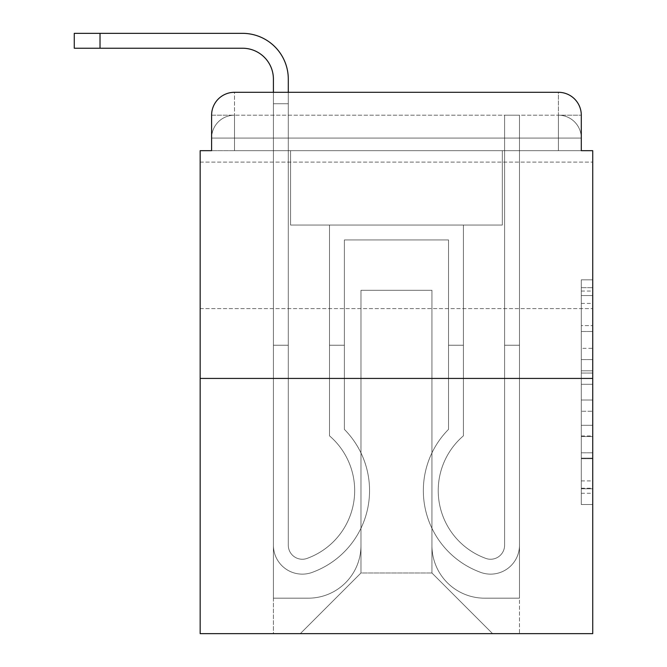 <?xml version="1.0" encoding="UTF-8"?>
<svg xmlns="http://www.w3.org/2000/svg" width="667" height="667" viewBox="0 0 667 667"><rect width="100%" height="100%" fill="white"/><g stroke="black" fill="none" stroke-linecap="round" stroke-linejoin="round"><path stroke-width="0.5" stroke-dasharray="3.33 2.5" d="M581.291 348.341L581.291 384.292L592.73 384.292L592.73 493.263L592.73 291.045L592.73 384.292L581.291 384.292L581.291 287.677L581.291 504.502L581.291 279.815L581.291 488.769L592.73 488.769L581.291 488.769L592.73 488.769L581.291 488.769L581.291 452.818L581.291 504.502L592.73 504.502L592.73 279.815L592.73 488.211L592.73 400.017L581.291 400.017L592.73 400.017L592.73 452.818L592.73 295.539L581.291 295.539L592.73 295.539L592.73 504.502L592.73 291.045L592.73 504.502L581.291 504.502L581.291 279.815L592.73 279.815L592.73 291.045L592.73 279.815L592.73 291.045L592.73 279.815L592.73 287.677L592.73 279.815L581.291 279.815L581.291 295.539L592.73 295.539L581.291 295.539L581.291 348.341L592.73 348.341M592.73 235.359L592.73 162.106L592.73 235.359M200.167 235.359L200.167 162.106L200.167 235.359M234.501 150.667L211.606 150.667L211.606 138.077L558.396 138.077L211.606 138.077L234.501 138.077L234.501 115.183L558.396 115.183L234.501 115.183L558.396 115.183L558.396 138.077L581.291 138.077L558.396 138.077L558.396 115.183L558.396 138.077L581.291 138.077L558.396 138.077L581.291 138.077L558.396 138.077L581.291 138.077L558.396 138.077L581.291 138.077L558.396 138.077L581.291 138.077L558.396 138.077L581.291 138.077L558.396 138.077L581.291 138.077L558.396 138.077L581.291 138.077L558.396 138.077L558.396 115.183L558.396 138.077L558.396 115.183L558.396 138.077L558.396 115.183L558.396 138.077L558.396 115.183L558.396 138.077L558.396 115.183L558.396 138.077L558.396 115.183L558.396 138.077L558.396 115.183L558.396 138.077L558.396 115.183L581.291 115.183L234.501 115.183L558.396 115.183L234.501 115.183L558.396 115.183L234.501 115.183L558.396 115.183L234.501 115.183L558.396 115.183L558.396 150.667L211.606 150.667L211.606 138.077L234.501 138.077L234.501 115.183L211.606 115.183A22.886 22.886 0 0 1 234.501 92.296L558.396 92.296L234.501 92.296A22.886 22.886 0 0 0 211.606 115.183L234.501 115.183A22.886 22.886 0 0 0 211.606 138.077L234.501 138.077L211.606 138.077L234.501 138.077L211.606 138.077L234.501 138.077L211.606 138.077L234.501 138.077L211.606 138.077L234.501 138.077L211.606 138.077L234.501 138.077L211.606 138.077L211.606 150.667L211.606 138.077L211.606 150.667L211.606 138.077L211.606 150.667L211.606 138.077L211.606 150.667L200.167 150.667L200.167 633.65L592.73 633.65L592.73 150.667L581.291 150.667L581.291 115.183A22.886 22.886 0 0 0 558.396 92.296A22.886 22.886 0 0 1 581.291 115.183L581.291 150.667L211.606 150.667L211.606 115.183L211.606 150.667L581.291 150.667L558.396 150.667L581.291 150.667L558.396 150.667L581.291 150.667L558.396 150.667L581.291 150.667L558.396 150.667L581.291 150.667L558.396 150.667L581.291 150.667L558.396 150.667L581.291 150.667L558.396 150.667L581.291 150.667L558.396 150.667L581.291 150.667L558.396 150.667L558.396 92.296A22.886 22.886 0 0 1 581.291 115.183A22.886 22.886 0 0 0 558.396 92.296L558.396 115.183A22.886 22.886 0 0 1 581.291 138.077A22.886 22.886 0 0 0 558.396 115.183A22.886 22.886 0 0 1 581.291 138.077A22.886 22.886 0 0 0 558.396 115.183A22.886 22.886 0 0 1 581.291 138.077A22.886 22.886 0 0 0 558.396 115.183A22.886 22.886 0 0 1 581.291 138.077A22.886 22.886 0 0 0 558.396 115.183A22.886 22.886 0 0 1 581.291 138.077L581.291 150.667L558.396 150.667L558.396 138.077L558.396 150.667L558.396 138.077L558.396 150.667L558.396 138.077L558.396 150.667L558.396 138.077L558.396 150.667L558.396 138.077L558.396 150.667L558.396 138.077L558.396 150.667L558.396 138.077L558.396 150.667L558.396 138.077L558.396 150.667L558.396 138.077L558.396 150.667L234.501 150.667L234.501 138.077L211.606 138.077L234.501 138.077L234.501 115.183A22.886 22.886 0 0 0 211.606 138.077A22.886 22.886 0 0 1 234.501 115.183A22.886 22.886 0 0 0 211.606 138.077A22.886 22.886 0 0 1 234.501 115.183A22.886 22.886 0 0 0 211.606 138.077A22.886 22.886 0 0 1 234.501 115.183A22.886 22.886 0 0 0 211.606 138.077A22.886 22.886 0 0 1 234.501 115.183L234.501 150.667L234.501 115.183L234.501 150.667L234.501 115.183L234.501 150.667L234.501 138.077L234.501 150.667L234.501 138.077L234.501 150.667L234.501 138.077L234.501 150.667L234.501 138.077L234.501 150.667L234.501 138.077L234.501 150.667L234.501 138.077L234.501 150.667L234.501 138.077L234.501 150.667L211.606 150.667L234.501 150.667M592.73 370.81L592.73 359.58L592.73 370.81L581.291 370.81L581.291 325.596L581.291 458.721L581.291 425.296L592.73 425.296L581.291 425.296L581.291 504.502L592.73 504.502L581.291 504.502L592.73 504.502L581.291 504.502L581.291 279.815L592.73 279.815L581.291 279.815L592.73 279.815L581.291 279.815L581.291 370.81L592.73 370.81M200.167 378.422L592.73 378.422M100.017 48.232L100.017 33.35L100.017 48.232L100.017 33.35L100.017 48.232L100.017 33.35L100.017 48.232L100.017 33.35L100.017 48.232L100.017 33.35L242.513 33.35A45.781 45.781 0 0 1 288.294 79.131L288.294 103.735L273.412 103.735L273.412 92.296L288.294 92.296L288.294 103.735L273.412 103.735L288.294 103.735L288.294 545.239A14.024 14.024 0 0 0 307.445 558.279L308.979 557.679A72.103 72.103 0 0 0 354.677 490.587A72.103 72.103 0 0 1 308.979 557.679A72.103 72.103 0 0 0 329.498 435.843A72.103 72.103 0 0 1 354.677 490.587A72.103 72.103 0 0 0 329.498 435.843L329.498 225.054L463.407 225.054L463.407 435.843A72.103 72.103 0 0 0 483.917 557.679L485.451 558.279A14.024 14.024 0 0 0 504.602 545.239A14.024 14.024 0 0 1 485.451 558.279L483.917 557.679A72.103 72.103 0 0 1 463.407 435.843A72.103 72.103 0 0 0 483.917 557.679L485.451 558.279A14.024 14.024 0 0 0 504.602 545.239L504.602 115.183L519.485 115.183L519.485 545.239A28.898 28.898 0 0 1 479.998 572.128L478.472 571.527A86.985 86.985 0 0 1 448.524 429.381A86.985 86.985 0 0 0 478.472 571.527L479.998 572.128L478.472 571.527A86.985 86.985 0 0 1 448.524 429.381L448.524 239.937L344.372 239.937L344.372 429.381A86.985 86.985 0 0 1 369.551 490.587A86.985 86.985 0 0 0 344.372 429.381A86.985 86.985 0 0 1 314.424 571.527L312.898 572.128A28.898 28.898 0 0 1 273.412 545.239L273.412 79.131A30.899 30.899 0 0 0 242.513 48.232L74.27 48.232L100.017 48.232L74.27 48.232L100.017 48.232L74.27 48.232L100.017 48.232L74.27 48.232L100.017 48.232L74.27 48.232L100.017 48.232L74.27 48.232L100.017 48.232L74.27 48.232L100.017 48.232L74.27 48.232L100.017 48.232L74.27 48.232L100.017 48.232L100.017 33.35L74.27 33.35L242.513 33.35A45.781 45.781 0 0 1 288.294 79.131L288.294 545.239A14.024 14.024 0 0 0 307.445 558.279A14.024 14.024 0 0 1 288.294 545.239A14.024 14.024 0 0 0 307.445 558.279L308.979 557.679A72.103 72.103 0 0 0 329.498 435.843L329.498 225.054L463.407 225.054L463.407 435.843A72.103 72.103 0 0 0 483.917 557.679L485.451 558.279A14.024 14.024 0 0 0 504.602 545.239L504.602 115.183L519.485 115.183L519.485 545.239A28.898 28.898 0 0 1 479.998 572.128L478.472 571.527A86.985 86.985 0 0 1 448.524 429.381L448.524 239.937L344.372 239.937L344.372 429.381A86.985 86.985 0 0 1 314.424 571.527A86.985 86.985 0 0 0 369.551 490.587A86.985 86.985 0 0 1 314.424 571.527L312.898 572.128A28.898 28.898 0 0 1 273.412 545.239L273.412 79.131A30.899 30.899 0 0 0 242.513 48.232L100.017 48.232L100.017 33.35L74.27 33.35L242.513 33.35A45.781 45.781 0 0 1 288.294 79.131L288.294 103.735L273.412 103.735L288.294 103.735L273.412 103.735L288.294 103.735L288.294 545.239A14.024 14.024 0 0 0 307.445 558.279L308.979 557.679A72.103 72.103 0 0 0 354.677 490.587A72.103 72.103 0 0 1 308.979 557.679A72.103 72.103 0 0 0 329.498 435.843A72.103 72.103 0 0 1 354.677 490.587A72.103 72.103 0 0 0 329.498 435.843L329.498 345.231L344.372 345.231L344.372 429.381L344.372 345.231L329.498 345.231L329.498 435.843L329.498 225.054L463.407 225.054L463.407 435.843A72.103 72.103 0 0 0 483.917 557.679L485.451 558.279A14.024 14.024 0 0 0 504.602 545.239A14.024 14.024 0 0 1 485.451 558.279L483.917 557.679A72.103 72.103 0 0 1 463.407 435.843A72.103 72.103 0 0 0 483.917 557.679L485.451 558.279A14.024 14.024 0 0 0 504.602 545.239L504.602 345.231L519.485 345.231L519.485 545.239A28.898 28.898 0 0 1 479.998 572.128A28.898 28.898 0 0 0 519.485 545.239A28.898 28.898 0 0 1 479.998 572.128L478.472 571.527A86.985 86.985 0 0 1 448.524 429.381A86.985 86.985 0 0 0 478.472 571.527L479.998 572.128L478.472 571.527A86.985 86.985 0 0 1 448.524 429.381L448.524 345.231L463.407 345.231L448.524 345.231L448.524 429.381L448.524 239.937L344.372 239.937L344.372 429.381A86.985 86.985 0 0 1 369.551 490.587A86.985 86.985 0 0 0 344.372 429.381A86.985 86.985 0 0 1 314.424 571.527L312.898 572.128A28.898 28.898 0 0 1 273.412 545.239A28.898 28.898 0 0 0 312.898 572.128A28.898 28.898 0 0 1 273.412 545.239L273.412 79.131A30.899 30.899 0 0 0 242.513 48.232L100.017 48.232L100.017 33.35L74.27 33.35L242.513 33.35A45.781 45.781 0 0 1 288.294 79.131L288.294 545.239A14.024 14.024 0 0 0 307.445 558.279A14.024 14.024 0 0 1 288.294 545.239A14.024 14.024 0 0 0 307.445 558.279L308.979 557.679A72.103 72.103 0 0 0 329.498 435.843L329.498 225.054L463.407 225.054L463.407 435.843A72.103 72.103 0 0 0 483.917 557.679L485.451 558.279A14.024 14.024 0 0 0 504.602 545.239L504.602 115.183L519.485 115.183L519.485 545.239A28.898 28.898 0 0 1 479.998 572.128L478.472 571.527A86.985 86.985 0 0 1 448.524 429.381L448.524 239.937L344.372 239.937L344.372 429.381A86.985 86.985 0 0 1 314.424 571.527A86.985 86.985 0 0 0 369.551 490.587A86.985 86.985 0 0 1 314.424 571.527L312.898 572.128A28.898 28.898 0 0 1 273.412 545.239L273.412 79.131A30.899 30.899 0 0 0 242.513 48.232L100.017 48.232L100.017 33.35L74.27 33.35L242.513 33.35A45.781 45.781 0 0 1 288.294 79.131L288.294 103.735L273.412 103.735L288.294 103.735L273.412 103.735L288.294 103.735L288.294 545.239L288.294 345.231L273.412 345.231L273.412 545.239A28.898 28.898 0 0 0 312.898 572.128L314.424 571.527L312.898 572.128A28.898 28.898 0 0 1 273.412 545.239L273.412 79.131A30.899 30.899 0 0 0 242.513 48.232L100.017 48.232L100.017 33.35L74.27 33.35L242.513 33.35A45.781 45.781 0 0 1 288.294 79.131L288.294 545.239A14.024 14.024 0 0 0 307.445 558.279L308.979 557.679A72.103 72.103 0 0 0 354.677 490.587A72.103 72.103 0 0 1 308.979 557.679A72.103 72.103 0 0 0 329.498 435.843A72.103 72.103 0 0 1 354.677 490.587A72.103 72.103 0 0 0 329.498 435.843L329.498 345.231L344.372 345.231L344.372 429.381L344.372 345.231L329.498 345.231L329.498 435.843L329.498 225.054L463.407 225.054L463.407 435.843A72.103 72.103 0 0 0 483.917 557.679L485.451 558.279A14.024 14.024 0 0 0 504.602 545.239L504.602 115.183L519.485 115.183L519.485 545.239A28.898 28.898 0 0 1 479.998 572.128A28.898 28.898 0 0 0 519.485 545.239A28.898 28.898 0 0 1 479.998 572.128L478.472 571.527A86.985 86.985 0 0 1 448.524 429.381A86.985 86.985 0 0 0 478.472 571.527L479.998 572.128L478.472 571.527A86.985 86.985 0 0 1 448.524 429.381L448.524 345.231L463.407 345.231L448.524 345.231L448.524 429.381L448.524 239.937L344.372 239.937L344.372 429.381A86.985 86.985 0 0 1 369.551 490.587A86.985 86.985 0 0 0 344.372 429.381A86.985 86.985 0 0 1 314.424 571.527L312.898 572.128A28.898 28.898 0 0 1 273.412 545.239L273.412 79.131A30.899 30.899 0 0 0 242.513 48.232L100.017 48.232L100.017 33.35L74.27 33.35L242.513 33.35A45.781 45.781 0 0 1 288.294 79.131L288.294 103.735L273.412 103.735L288.294 103.735L273.412 103.735L288.294 103.735L288.294 545.239A14.024 14.024 0 0 0 307.445 558.279A14.024 14.024 0 0 1 288.294 545.239A14.024 14.024 0 0 0 307.445 558.279L308.979 557.679A72.103 72.103 0 0 0 329.498 435.843L329.498 225.054L463.407 225.054L463.407 435.843A72.103 72.103 0 0 0 483.917 557.679A72.103 72.103 0 0 1 463.407 435.843A72.103 72.103 0 0 0 483.917 557.679L485.451 558.279A14.024 14.024 0 0 0 504.602 545.239A14.024 14.024 0 0 1 485.451 558.279A14.024 14.024 0 0 0 504.602 545.239L504.602 115.183L519.485 115.183L519.485 545.239A28.898 28.898 0 0 1 479.998 572.128L478.472 571.527A86.985 86.985 0 0 1 448.524 429.381L448.524 239.937L344.372 239.937L344.372 429.381A86.985 86.985 0 0 1 314.424 571.527A86.985 86.985 0 0 0 369.551 490.587A86.985 86.985 0 0 1 314.424 571.527L312.898 572.128A28.898 28.898 0 0 1 273.412 545.239A28.898 28.898 0 0 0 312.898 572.128L314.424 571.527L312.898 572.128A28.898 28.898 0 0 1 273.412 545.239L273.412 79.131A30.899 30.899 0 0 0 242.513 48.232L100.017 48.232L100.017 33.35L74.27 33.35L242.513 33.35A45.781 45.781 0 0 1 288.294 79.131L288.294 545.239A14.024 14.024 0 0 0 307.445 558.279L308.979 557.679A72.103 72.103 0 0 0 354.677 490.587A72.103 72.103 0 0 1 308.979 557.679A72.103 72.103 0 0 0 329.498 435.843A72.103 72.103 0 0 1 354.677 490.587A72.103 72.103 0 0 0 329.498 435.843L329.498 345.231L344.372 345.231L344.372 429.381L344.372 345.231L329.498 345.231L329.498 435.843L329.498 225.054L463.407 225.054L463.407 435.843A72.103 72.103 0 0 0 483.917 557.679L485.451 558.279A14.024 14.024 0 0 0 504.602 545.239L504.602 115.183L519.485 115.183L519.485 545.239A28.898 28.898 0 0 1 479.998 572.128A28.898 28.898 0 0 0 519.485 545.239A28.898 28.898 0 0 1 479.998 572.128L478.472 571.527A86.985 86.985 0 0 1 448.524 429.381A86.985 86.985 0 0 0 478.472 571.527L479.998 572.128L478.472 571.527A86.985 86.985 0 0 1 448.524 429.381L448.524 345.231L463.407 345.231L448.524 345.231L448.524 429.381L448.524 239.937L344.372 239.937L344.372 429.381A86.985 86.985 0 0 1 369.551 490.587A86.985 86.985 0 0 0 344.372 429.381A86.985 86.985 0 0 1 314.424 571.527L312.898 572.128A28.898 28.898 0 0 1 273.412 545.239L273.412 79.131A30.899 30.899 0 0 0 242.513 48.232L100.017 48.232L100.017 33.35L74.27 33.35L242.513 33.35A45.781 45.781 0 0 1 288.294 79.131L288.294 103.735L273.412 103.735L288.294 103.735L273.412 103.735L288.294 103.735L288.294 545.239A14.024 14.024 0 0 0 307.445 558.279A14.024 14.024 0 0 1 288.294 545.239A14.024 14.024 0 0 0 307.445 558.279L308.979 557.679A72.103 72.103 0 0 0 329.498 435.843L329.498 225.054L463.407 225.054L463.407 435.843A72.103 72.103 0 0 0 483.917 557.679A72.103 72.103 0 0 1 463.407 435.843A72.103 72.103 0 0 0 483.917 557.679L485.451 558.279A14.024 14.024 0 0 0 504.602 545.239A14.024 14.024 0 0 1 485.451 558.279A14.024 14.024 0 0 0 504.602 545.239L504.602 345.231L519.485 345.231L519.485 545.239A28.898 28.898 0 0 1 479.998 572.128L478.472 571.527A86.985 86.985 0 0 1 448.524 429.381L448.524 239.937L344.372 239.937L344.372 429.381A86.985 86.985 0 0 1 314.424 571.527A86.985 86.985 0 0 0 369.551 490.587A86.985 86.985 0 0 1 314.424 571.527L312.898 572.128A28.898 28.898 0 0 1 273.412 545.239A28.898 28.898 0 0 0 312.898 572.128L314.424 571.527L312.898 572.128A28.898 28.898 0 0 1 273.412 545.239L273.412 79.131A30.899 30.899 0 0 0 242.513 48.232L100.017 48.232L100.017 33.35L74.27 33.35L242.513 33.35A45.781 45.781 0 0 1 288.294 79.131L288.294 545.239L288.294 345.231L273.412 345.231L273.412 545.239L273.412 79.131A30.899 30.899 0 0 0 242.513 48.232L100.017 48.232L100.017 33.35L74.27 33.35L74.27 48.232L242.513 48.232M431.933 545.523A52.651 52.651 0 0 0 484.576 598.174A52.651 52.651 0 0 1 431.933 545.523L431.933 290.295L431.933 545.523A52.651 52.651 0 0 0 484.576 598.174L519.485 598.174L484.576 598.174A52.651 52.651 0 0 1 431.933 545.523L431.933 290.295L360.972 290.295L431.933 290.295L431.933 545.523A52.651 52.651 0 0 0 484.576 598.174L519.485 598.174L484.576 598.174A52.651 52.651 0 0 1 431.933 545.523L431.933 290.295L360.972 290.295L360.972 545.523L360.972 290.295L431.933 290.295L431.933 545.523A52.651 52.651 0 0 0 484.576 598.174L519.485 598.174L484.576 598.174A52.651 52.651 0 0 1 431.933 545.523L431.933 290.295L360.972 290.295L360.972 545.523A52.651 52.651 0 0 1 308.321 598.174A52.651 52.651 0 0 0 360.972 545.523L360.972 290.295L431.933 290.295L431.933 545.523A52.651 52.651 0 0 0 484.576 598.174L519.485 598.174L484.576 598.174A52.651 52.651 0 0 1 431.933 545.523L431.933 290.295L360.972 290.295L360.972 545.523A52.651 52.651 0 0 1 308.321 598.174L273.412 598.174L308.321 598.174A52.651 52.651 0 0 0 360.972 545.523L360.972 290.295L431.933 290.295L431.933 545.523A52.651 52.651 0 0 0 484.576 598.174L519.485 598.174L484.576 598.174A52.651 52.651 0 0 1 431.933 545.523L431.933 290.295L360.972 290.295L360.972 545.523A52.651 52.651 0 0 1 308.321 598.174L273.412 598.174L308.321 598.174A52.651 52.651 0 0 0 360.972 545.523L360.972 290.295L431.933 290.295L431.933 545.523A52.651 52.651 0 0 0 484.576 598.174L519.485 598.174L484.576 598.174A52.651 52.651 0 0 1 431.933 545.523L431.933 290.295L360.972 290.295L360.972 545.523A52.651 52.651 0 0 1 308.321 598.174L273.412 598.174L308.321 598.174A52.651 52.651 0 0 0 360.972 545.523L360.972 290.295L431.933 290.295L431.933 545.523A52.651 52.651 0 0 0 484.576 598.174L519.485 598.174L484.576 598.174A52.651 52.651 0 0 1 431.933 545.523L431.933 290.295L360.972 290.295L360.972 545.523A52.651 52.651 0 0 1 308.321 598.174L273.412 598.174L308.321 598.174A52.651 52.651 0 0 0 360.972 545.523L360.972 290.295L431.933 290.295L431.933 545.523A52.651 52.651 0 0 0 484.576 598.174L519.485 598.174L484.576 598.174A52.651 52.651 0 0 1 431.933 545.523L431.933 290.295L360.972 290.295L360.972 545.523A52.651 52.651 0 0 1 308.321 598.174L273.412 598.174L308.321 598.174A52.651 52.651 0 0 0 360.972 545.523L360.972 290.295L431.933 290.295L431.933 545.523M273.412 150.667L273.412 598.174L308.321 598.174A52.651 52.651 0 0 0 360.972 545.523A52.651 52.651 0 0 1 308.321 598.174L273.412 598.174L273.412 150.667L290.579 150.667L290.579 225.054L502.318 225.054L290.579 225.054L502.318 225.054L290.579 225.054L502.318 225.054L290.579 225.054L502.318 225.054L290.579 225.054L502.318 225.054L290.579 225.054L502.318 225.054L290.579 225.054L502.318 225.054L290.579 225.054L502.318 225.054L290.579 225.054L502.318 225.054L290.579 225.054L502.318 225.054L290.579 225.054L290.579 150.667L273.412 150.667L273.412 598.174L273.412 150.667L290.579 150.667L290.579 225.054L290.579 150.667L273.412 150.667L273.412 598.174L273.412 150.667L290.579 150.667L290.579 225.054L290.579 150.667L273.412 150.667L273.412 598.174L273.412 150.667L290.579 150.667L290.579 225.054L290.579 150.667L273.412 150.667L273.412 598.174L273.412 150.667L290.579 150.667L290.579 225.054L290.579 150.667L273.412 150.667L273.412 598.174L273.412 150.667L290.579 150.667L290.579 225.054L290.579 150.667L273.412 150.667L273.412 598.174L273.412 150.667L290.579 150.667L290.579 225.054L290.579 150.667L273.412 150.667L273.412 598.174L273.412 150.667L290.579 150.667L290.579 225.054L290.579 150.667L273.412 150.667L273.412 598.174L308.321 598.174A52.651 52.651 0 0 0 360.972 545.523L360.972 290.295L360.972 545.523A52.651 52.651 0 0 1 308.321 598.174A52.651 52.651 0 0 0 360.972 545.523L360.972 290.295L431.933 290.295L360.972 290.295L360.972 545.523A52.651 52.651 0 0 1 308.321 598.174L273.412 598.174L273.412 150.667L290.579 150.667L290.579 225.054L290.579 150.667L273.412 150.667L273.412 633.65L300.308 633.65L273.412 633.65L273.412 150.667L290.579 150.667L290.579 225.054L290.579 150.667L273.412 150.667M502.318 150.667L502.318 225.054L502.318 150.667L519.485 150.667L519.485 598.174L484.576 598.174L519.485 598.174L519.485 150.667L502.318 150.667L502.318 225.054L502.318 150.667L519.485 150.667L519.485 598.174L519.485 150.667L502.318 150.667L502.318 225.054L502.318 150.667L519.485 150.667L519.485 598.174L519.485 150.667L502.318 150.667L502.318 225.054L502.318 150.667L519.485 150.667L519.485 598.174L519.485 150.667L502.318 150.667L502.318 225.054L502.318 150.667L519.485 150.667L519.485 598.174L519.485 150.667L502.318 150.667L502.318 225.054L502.318 150.667L519.485 150.667L519.485 598.174L519.485 150.667L502.318 150.667L502.318 225.054L502.318 150.667L519.485 150.667L519.485 598.174L519.485 150.667L502.318 150.667L502.318 225.054L502.318 150.667L519.485 150.667L519.485 598.174L519.485 150.667L502.318 150.667L502.318 225.054L502.318 150.667L519.485 150.667L519.485 598.174L519.485 150.667L502.318 150.667L502.318 225.054L502.318 150.667L519.485 150.667L519.485 633.65L300.308 633.65L519.485 633.65L519.485 150.667L502.318 150.667M431.933 290.295L431.933 572.986L431.933 290.295L360.972 290.295L360.972 572.986L431.933 572.986L360.972 572.986L360.972 290.295L360.972 572.986L300.308 633.65L360.972 572.986L300.308 633.65L360.972 572.986L360.972 290.295L431.933 290.295L431.933 572.986L492.588 633.65L431.933 572.986L492.588 633.65L431.933 572.986L431.933 290.295L360.972 290.295L431.933 290.295M234.501 92.296A22.886 22.886 0 0 0 211.606 115.183A22.886 22.886 0 0 1 234.501 92.296L234.501 115.183L234.501 92.296M581.291 384.292L592.73 384.292L581.291 384.292M581.291 287.677L581.291 279.815L581.291 287.677L592.73 287.677L581.291 287.677M581.291 458.154L581.291 411.256L581.291 458.154L592.73 458.154L581.291 458.154M581.291 411.256L581.291 400.017L592.73 400.017L581.291 400.017L581.291 411.256L592.73 411.256L581.291 411.256M581.291 325.596L581.291 295.539L581.291 325.596L592.73 325.596L581.291 325.596M581.291 279.815L592.73 279.815L581.291 279.815L581.291 291.045L581.291 279.815L592.73 279.815M581.291 504.502L592.73 504.502L581.291 504.502L581.291 493.263L581.291 504.502M242.513 33.35A45.781 45.781 0 0 1 288.294 79.131A45.781 45.781 0 0 0 242.513 33.35A45.781 45.781 0 0 1 288.294 79.131A45.781 45.781 0 0 0 242.513 33.35A45.781 45.781 0 0 1 288.294 79.131A45.781 45.781 0 0 0 242.513 33.35A45.781 45.781 0 0 1 288.294 79.131A45.781 45.781 0 0 0 242.513 33.35A45.781 45.781 0 0 1 288.294 79.131L288.294 545.239A14.024 14.024 0 0 0 307.445 558.279L308.979 557.679A72.103 72.103 0 0 0 354.677 490.587A72.103 72.103 0 0 1 308.979 557.679L307.445 558.279A14.024 14.024 0 0 1 288.294 545.239L288.294 345.231L288.294 545.239A14.024 14.024 0 0 0 307.445 558.279A14.024 14.024 0 0 1 288.294 545.239A14.024 14.024 0 0 0 307.445 558.279L308.979 557.679A72.103 72.103 0 0 0 329.498 435.843L329.498 225.054L463.407 225.054L463.407 435.843A72.103 72.103 0 0 0 483.917 557.679A72.103 72.103 0 0 1 463.407 435.843A72.103 72.103 0 0 0 483.917 557.679L485.451 558.279A14.024 14.024 0 0 0 504.602 545.239A14.024 14.024 0 0 1 485.451 558.279A14.024 14.024 0 0 0 504.602 545.239L504.602 115.183L519.485 115.183L519.485 545.239L519.485 345.231L519.485 545.239L519.485 345.231L519.485 545.239L519.485 345.231L519.485 545.239L519.485 345.231L519.485 545.239L519.485 345.231L504.602 345.231L504.602 545.239L504.602 345.231L519.485 345.231L504.602 345.231L504.602 545.239L504.602 345.231L519.485 345.231L504.602 345.231L519.485 345.231L504.602 345.231L519.485 345.231L504.602 345.231L519.485 345.231L504.602 345.231L519.485 345.231L504.602 345.231L519.485 345.231L519.485 545.239A28.898 28.898 0 0 1 479.998 572.128L478.472 571.527A86.985 86.985 0 0 1 448.524 429.381L448.524 239.937L344.372 239.937L344.372 429.381A86.985 86.985 0 0 1 314.424 571.527L312.898 572.128A28.898 28.898 0 0 1 273.412 545.239L273.412 345.231L273.412 545.239L273.412 345.231L273.412 545.239L273.412 345.231L273.412 545.239L273.412 345.231L273.412 545.239L273.412 345.231L273.412 545.239L273.412 345.231L288.294 345.231L288.294 545.239L288.294 345.231L273.412 345.231L288.294 345.231L288.294 545.239L288.294 345.231L273.412 345.231L288.294 345.231L273.412 345.231L288.294 345.231L273.412 345.231L288.294 345.231L273.412 345.231L288.294 345.231L273.412 345.231L288.294 345.231L273.412 345.231L288.294 345.231L288.294 545.239A14.024 14.024 0 0 0 307.445 558.279L308.979 557.679A72.103 72.103 0 0 0 354.677 490.587A72.103 72.103 0 0 1 308.979 557.679A72.103 72.103 0 0 0 329.498 435.843A72.103 72.103 0 0 1 354.677 490.587A72.103 72.103 0 0 0 329.498 435.843L329.498 345.231L344.372 345.231L344.372 429.381L344.372 345.231L329.498 345.231L329.498 435.843L329.498 225.054L463.407 225.054L463.407 435.843A72.103 72.103 0 0 0 483.917 557.679L485.451 558.279A14.024 14.024 0 0 0 504.602 545.239L504.602 115.183L519.485 115.183L519.485 545.239A28.898 28.898 0 0 1 479.998 572.128A28.898 28.898 0 0 0 519.485 545.239A28.898 28.898 0 0 1 479.998 572.128L478.472 571.527A86.985 86.985 0 0 1 448.524 429.381A86.985 86.985 0 0 0 478.472 571.527L479.998 572.128L478.472 571.527A86.985 86.985 0 0 1 448.524 429.381L448.524 345.231L463.407 345.231L448.524 345.231L448.524 429.381L448.524 239.937L344.372 239.937L344.372 429.381A86.985 86.985 0 0 1 369.551 490.587A86.985 86.985 0 0 0 344.372 429.381A86.985 86.985 0 0 1 314.424 571.527L312.898 572.128A28.898 28.898 0 0 1 273.412 545.239A28.898 28.898 0 0 0 312.898 572.128A28.898 28.898 0 0 1 273.412 545.239L273.412 103.735L288.294 103.735L273.412 103.735L288.294 103.735L288.294 545.239A14.024 14.024 0 0 0 307.445 558.279A14.024 14.024 0 0 1 288.294 545.239A14.024 14.024 0 0 0 307.445 558.279L308.979 557.679A72.103 72.103 0 0 0 329.498 435.843L329.498 225.054L463.407 225.054L463.407 435.843A72.103 72.103 0 0 0 483.917 557.679A72.103 72.103 0 0 1 463.407 435.843A72.103 72.103 0 0 0 483.917 557.679L485.451 558.279A14.024 14.024 0 0 0 504.602 545.239L504.602 115.183L519.485 115.183L519.485 545.239A28.898 28.898 0 0 1 479.998 572.128L478.472 571.527A86.985 86.985 0 0 1 448.524 429.381L448.524 239.937L344.372 239.937L344.372 429.381A86.985 86.985 0 0 1 314.424 571.527A86.985 86.985 0 0 0 369.551 490.587A86.985 86.985 0 0 1 314.424 571.527L312.898 572.128A28.898 28.898 0 0 1 273.412 545.239L273.412 79.131L273.412 103.735L288.294 103.735L288.294 545.239L288.294 345.231L273.412 345.231L273.412 545.239A28.898 28.898 0 0 0 312.898 572.128A28.898 28.898 0 0 1 273.412 545.239L273.412 103.735L288.294 103.735L273.412 103.735L273.412 79.131L273.412 103.735L288.294 103.735L273.412 103.735L288.294 103.735L288.294 545.239A14.024 14.024 0 0 0 307.445 558.279L308.979 557.679A72.103 72.103 0 0 0 354.677 490.587A72.103 72.103 0 0 1 308.979 557.679A72.103 72.103 0 0 0 329.498 435.843A72.103 72.103 0 0 1 354.677 490.587A72.103 72.103 0 0 0 329.498 435.843L329.498 345.231L344.372 345.231L344.372 429.381L344.372 345.231L329.498 345.231L329.498 435.843L329.498 225.054L463.407 225.054L463.407 435.843A72.103 72.103 0 0 0 483.917 557.679L485.451 558.279A14.024 14.024 0 0 0 504.602 545.239A14.024 14.024 0 0 1 485.451 558.279A14.024 14.024 0 0 0 504.602 545.239L504.602 115.183L519.485 115.183L519.485 545.239A28.898 28.898 0 0 1 479.998 572.128A28.898 28.898 0 0 0 519.485 545.239A28.898 28.898 0 0 1 479.998 572.128L478.472 571.527A86.985 86.985 0 0 1 448.524 429.381A86.985 86.985 0 0 0 478.472 571.527L479.998 572.128L478.472 571.527A86.985 86.985 0 0 1 448.524 429.381L448.524 345.231L463.407 345.231L448.524 345.231L448.524 429.381L448.524 239.937L344.372 239.937L344.372 429.381A86.985 86.985 0 0 1 369.551 490.587A86.985 86.985 0 0 0 344.372 429.381A86.985 86.985 0 0 1 314.424 571.527L312.898 572.128A28.898 28.898 0 0 1 273.412 545.239L273.412 79.131L273.412 103.735L288.294 103.735L288.294 545.239A14.024 14.024 0 0 0 307.445 558.279A14.024 14.024 0 0 1 288.294 545.239A14.024 14.024 0 0 0 307.445 558.279L308.979 557.679A72.103 72.103 0 0 0 329.498 435.843L329.498 225.054L463.407 225.054L463.407 435.843A72.103 72.103 0 0 0 483.917 557.679A72.103 72.103 0 0 1 463.407 435.843A72.103 72.103 0 0 0 483.917 557.679L485.451 558.279A14.024 14.024 0 0 0 504.602 545.239L504.602 115.183L519.485 115.183L519.485 545.239A28.898 28.898 0 0 1 479.998 572.128L478.472 571.527A86.985 86.985 0 0 1 448.524 429.381L448.524 239.937L344.372 239.937L344.372 429.381A86.985 86.985 0 0 1 314.424 571.527A86.985 86.985 0 0 0 369.551 490.587A86.985 86.985 0 0 1 314.424 571.527L312.898 572.128A28.898 28.898 0 0 1 273.412 545.239A28.898 28.898 0 0 0 312.898 572.128A28.898 28.898 0 0 1 273.412 545.239L273.412 103.735L288.294 103.735L273.412 103.735L273.412 79.131L273.412 103.735L288.294 103.735L273.412 103.735L288.294 103.735L288.294 545.239A14.024 14.024 0 0 0 307.445 558.279L308.979 557.679A72.103 72.103 0 0 0 354.677 490.587A72.103 72.103 0 0 1 308.979 557.679A72.103 72.103 0 0 0 329.498 435.843A72.103 72.103 0 0 1 354.677 490.587A72.103 72.103 0 0 0 329.498 435.843L329.498 345.231L344.372 345.231L344.372 429.381L344.372 345.231L329.498 345.231L329.498 435.843L329.498 225.054L463.407 225.054L463.407 435.843A72.103 72.103 0 0 0 483.917 557.679L485.451 558.279A14.024 14.024 0 0 0 504.602 545.239A14.024 14.024 0 0 1 485.451 558.279A14.024 14.024 0 0 0 504.602 545.239L504.602 345.231L519.485 345.231L504.602 345.231L504.602 545.239L504.602 115.183L519.485 115.183L519.485 545.239A28.898 28.898 0 0 1 479.998 572.128A28.898 28.898 0 0 0 519.485 545.239A28.898 28.898 0 0 1 479.998 572.128L478.472 571.527A86.985 86.985 0 0 1 448.524 429.381A86.985 86.985 0 0 0 478.472 571.527L479.998 572.128L478.472 571.527A86.985 86.985 0 0 1 448.524 429.381L448.524 345.231L463.407 345.231L448.524 345.231L448.524 429.381L448.524 239.937L344.372 239.937L344.372 429.381A86.985 86.985 0 0 1 369.551 490.587A86.985 86.985 0 0 0 344.372 429.381A86.985 86.985 0 0 1 314.424 571.527L312.898 572.128A28.898 28.898 0 0 1 273.412 545.239L273.412 79.131M288.294 79.131L288.294 103.735L273.412 103.735L288.294 103.735L273.412 103.735L273.412 545.239A28.898 28.898 0 0 0 312.898 572.128A28.898 28.898 0 0 1 273.412 545.239L273.412 103.735L288.294 103.735L288.294 545.239A14.024 14.024 0 0 0 307.445 558.279L308.979 557.679A72.103 72.103 0 0 0 329.498 435.843A72.103 72.103 0 0 1 354.677 490.587A72.103 72.103 0 0 0 329.498 435.843L329.498 345.231L344.372 345.231L344.372 429.381L344.372 345.231L329.498 345.231L329.498 435.843L329.498 225.054L463.407 225.054L463.407 435.843A72.103 72.103 0 0 0 483.917 557.679L485.451 558.279A14.024 14.024 0 0 0 504.602 545.239L504.602 115.183L519.485 115.183L519.485 545.239A28.898 28.898 0 0 1 479.998 572.128A28.898 28.898 0 0 0 519.485 545.239A28.898 28.898 0 0 1 479.998 572.128L478.472 571.527A86.985 86.985 0 0 1 448.524 429.381A86.985 86.985 0 0 0 478.472 571.527L479.998 572.128L478.472 571.527A86.985 86.985 0 0 1 448.524 429.381L448.524 345.231L463.407 345.231L448.524 345.231L448.524 429.381L448.524 239.937L344.372 239.937L344.372 429.381A86.985 86.985 0 0 1 314.424 571.527A86.985 86.985 0 0 0 344.372 429.381A86.985 86.985 0 0 1 314.424 571.527L312.898 572.128A28.898 28.898 0 0 1 273.412 545.239A28.898 28.898 0 0 0 312.898 572.128L314.424 571.527A86.985 86.985 0 0 0 369.551 490.587A86.985 86.985 0 0 1 314.424 571.527L312.898 572.128A28.898 28.898 0 0 1 273.412 545.239L273.412 103.735L288.294 103.735L288.294 545.239A14.024 14.024 0 0 0 307.445 558.279L308.979 557.679A72.103 72.103 0 0 0 329.498 435.843L329.498 225.054L463.407 225.054L463.407 435.843A72.103 72.103 0 0 0 483.917 557.679A72.103 72.103 0 0 1 463.407 435.843A72.103 72.103 0 0 0 483.917 557.679L485.451 558.279A14.024 14.024 0 0 0 504.602 545.239L504.602 115.183L519.485 115.183L519.485 545.239A28.898 28.898 0 0 1 479.998 572.128L478.472 571.527A86.985 86.985 0 0 1 448.524 429.381L448.524 239.937L344.372 239.937L344.372 429.381A86.985 86.985 0 0 1 314.424 571.527L312.898 572.128A28.898 28.898 0 0 1 273.412 545.239L273.412 103.735L288.294 103.735L288.294 545.239A14.024 14.024 0 0 0 307.445 558.279L308.979 557.679A72.103 72.103 0 0 0 354.677 490.587A72.103 72.103 0 0 1 308.979 557.679A72.103 72.103 0 0 0 329.498 435.843A72.103 72.103 0 0 1 354.677 490.587A72.103 72.103 0 0 0 329.498 435.843L329.498 345.231L344.372 345.231L344.372 429.381L344.372 345.231L329.498 345.231L329.498 435.843L329.498 225.054L463.407 225.054L463.407 435.843A72.103 72.103 0 0 0 483.917 557.679L485.451 558.279A14.024 14.024 0 0 0 504.602 545.239A14.024 14.024 0 0 1 485.451 558.279A14.024 14.024 0 0 0 504.602 545.239L504.602 115.183L519.485 115.183L519.485 545.239A28.898 28.898 0 0 1 479.998 572.128A28.898 28.898 0 0 0 519.485 545.239A28.898 28.898 0 0 1 479.998 572.128L478.472 571.527A86.985 86.985 0 0 1 448.524 429.381A86.985 86.985 0 0 0 478.472 571.527L479.998 572.128L478.472 571.527A86.985 86.985 0 0 1 448.524 429.381L448.524 345.231L463.407 345.231L448.524 345.231L448.524 429.381L448.524 239.937L344.372 239.937L344.372 429.381A86.985 86.985 0 0 1 369.551 490.587A86.985 86.985 0 0 0 344.372 429.381A86.985 86.985 0 0 1 314.424 571.527L312.898 572.128A28.898 28.898 0 0 1 273.412 545.239A28.898 28.898 0 0 0 312.898 572.128L314.424 571.527A86.985 86.985 0 0 0 369.551 490.587A86.985 86.985 0 0 1 314.424 571.527L312.898 572.128A28.898 28.898 0 0 1 273.412 545.239L273.412 345.231L273.412 545.239A28.898 28.898 0 0 0 312.898 572.128A28.898 28.898 0 0 1 273.412 545.239L273.412 345.231L288.294 345.231L288.294 545.239A14.024 14.024 0 0 0 307.445 558.279A14.024 14.024 0 0 1 288.294 545.239A14.024 14.024 0 0 0 307.445 558.279L308.979 557.679A72.103 72.103 0 0 0 329.498 435.843L329.498 225.054L463.407 225.054L463.407 435.843A72.103 72.103 0 0 0 483.917 557.679A72.103 72.103 0 0 1 463.407 435.843A72.103 72.103 0 0 0 483.917 557.679L485.451 558.279A14.024 14.024 0 0 0 504.602 545.239L504.602 115.183L519.485 115.183L519.485 545.239A28.898 28.898 0 0 1 479.998 572.128L478.472 571.527A86.985 86.985 0 0 1 448.524 429.381L448.524 239.937L344.372 239.937L344.372 429.381A86.985 86.985 0 0 1 314.424 571.527L312.898 572.128A28.898 28.898 0 0 1 273.412 545.239L273.412 345.231L288.294 345.231L288.294 545.239A14.024 14.024 0 0 0 307.445 558.279L308.979 557.679A72.103 72.103 0 0 0 354.677 490.587A72.103 72.103 0 0 1 308.979 557.679A72.103 72.103 0 0 0 329.498 435.843A72.103 72.103 0 0 1 354.677 490.587A72.103 72.103 0 0 0 329.498 435.843L329.498 345.231L344.372 345.231L344.372 429.381L344.372 345.231L329.498 345.231L329.498 435.843L329.498 225.054L463.407 225.054L463.407 435.843A72.103 72.103 0 0 0 483.917 557.679L485.451 558.279A14.024 14.024 0 0 0 504.602 545.239A14.024 14.024 0 0 1 485.451 558.279A14.024 14.024 0 0 0 504.602 545.239L504.602 115.183L519.485 115.183L519.485 545.239A28.898 28.898 0 0 1 479.998 572.128A28.898 28.898 0 0 0 519.485 545.239A28.898 28.898 0 0 1 479.998 572.128L478.472 571.527A86.985 86.985 0 0 1 448.524 429.381A86.985 86.985 0 0 0 478.472 571.527L479.998 572.128L478.472 571.527A86.985 86.985 0 0 1 448.524 429.381L448.524 345.231L463.407 345.231L448.524 345.231L448.524 429.381L448.524 239.937L344.372 239.937L344.372 429.381A86.985 86.985 0 0 1 369.551 490.587A86.985 86.985 0 0 0 344.372 429.381A86.985 86.985 0 0 1 314.424 571.527A86.985 86.985 0 0 0 369.551 490.587A86.985 86.985 0 0 1 314.424 571.527L312.898 572.128L314.424 571.527A86.985 86.985 0 0 0 344.372 429.381L344.372 239.937L448.524 239.937L448.524 429.381A86.985 86.985 0 0 0 478.472 571.527L479.998 572.128A28.898 28.898 0 0 0 519.485 545.239A28.898 28.898 0 0 1 479.998 572.128A28.898 28.898 0 0 0 519.485 545.239L519.485 115.183L519.485 545.239L519.485 345.231L504.602 345.231L504.602 545.239L504.602 115.183L519.485 115.183L519.485 545.239L519.485 345.231L504.602 345.231L504.602 545.239A14.024 14.024 0 0 1 485.451 558.279L483.917 557.679A72.103 72.103 0 0 1 463.407 435.843A72.103 72.103 0 0 0 483.917 557.679L485.451 558.279A14.024 14.024 0 0 0 504.602 545.239L504.602 115.183L519.485 115.183L504.602 115.183L504.602 545.239A14.024 14.024 0 0 1 485.451 558.279L483.917 557.679A72.103 72.103 0 0 1 463.407 435.843L463.407 225.054L329.498 225.054L329.498 435.843A72.103 72.103 0 0 1 308.979 557.679L307.445 558.279A14.024 14.024 0 0 1 288.294 545.239A14.024 14.024 0 0 0 307.445 558.279L308.979 557.679L307.445 558.279A14.024 14.024 0 0 1 288.294 545.239L288.294 79.131M344.372 345.231L329.498 345.231L344.372 345.231M448.524 345.231L463.407 345.231L448.524 345.231M581.291 452.818L592.73 452.818L581.291 452.818M581.291 435.968L592.73 435.968M581.291 331.491L592.73 331.491L581.291 331.491M581.291 291.045L592.73 291.045M581.291 493.263L592.73 493.263M581.291 480.907L592.73 480.907M581.291 303.41L592.73 303.41M581.291 373.061L592.73 373.061L581.291 373.061M581.291 436.535L592.73 436.535L581.291 436.535M581.291 458.721L592.73 458.721L581.291 458.721M581.291 359.58L592.73 359.58L581.291 359.58M200.167 162.106L592.73 162.106L200.167 162.106M581.291 150.667L581.291 138.077L581.291 150.667M200.167 308.604L592.73 308.604L200.167 308.604M581.291 488.211L592.73 488.211M581.291 488.769L592.73 488.769M581.291 295.539L592.73 295.539M74.27 48.232L74.27 33.35L74.27 48.232"/><path stroke-width="1" d="M211.606 115.183L211.606 150.667L211.606 115.183A22.886 22.886 0 0 1 234.501 92.296L273.412 92.296L273.412 79.131A30.899 30.899 0 0 0 242.513 48.232L74.27 48.232L74.27 33.35L242.513 33.35A45.781 45.781 0 0 1 288.294 79.131L288.294 92.296L558.396 92.296L234.501 92.296M592.73 378.422L200.167 378.422L200.167 633.65L592.73 633.65L592.73 150.667L581.291 150.667L581.291 115.183A22.886 22.886 0 0 0 558.396 92.296M200.167 378.422L200.167 150.667L211.606 150.667M581.291 150.667L581.291 115.183M273.412 79.131A30.899 30.899 0 0 0 242.513 48.232A30.899 30.899 0 0 1 273.412 79.131A30.899 30.899 0 0 0 242.513 48.232A30.899 30.899 0 0 1 273.412 79.131A30.899 30.899 0 0 0 242.513 48.232A30.899 30.899 0 0 1 273.412 79.131A30.899 30.899 0 0 0 242.513 48.232A30.899 30.899 0 0 1 273.412 79.131A30.899 30.899 0 0 0 242.513 48.232M100.017 48.232L100.017 33.35L242.513 33.35"/></g></svg>

